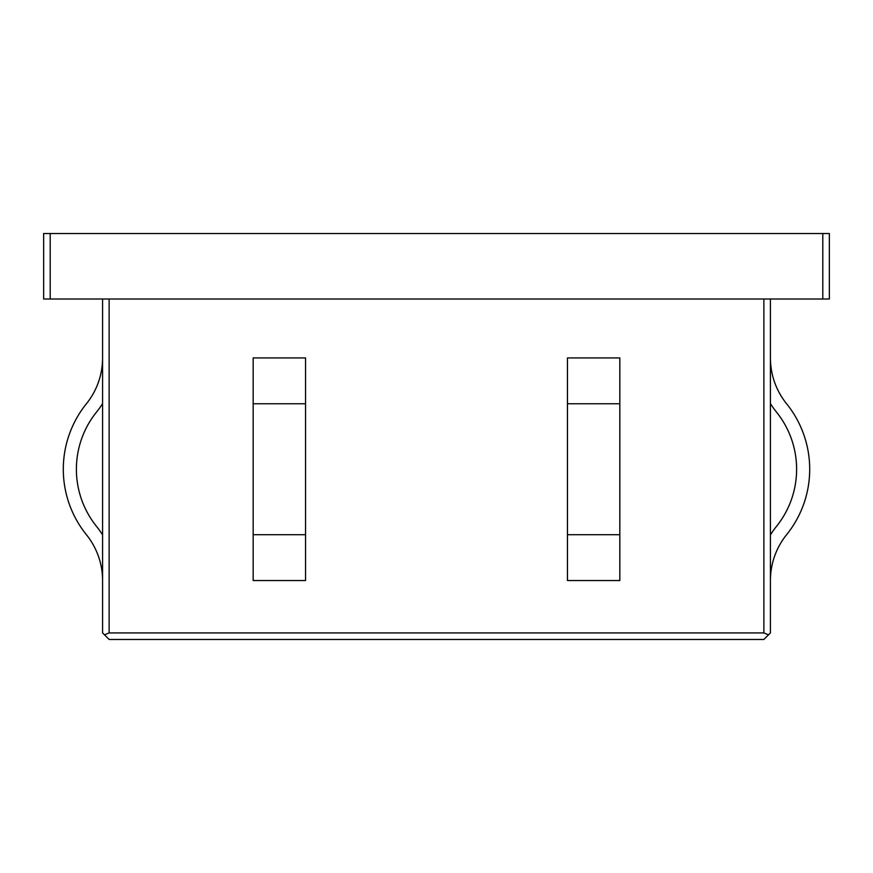 <?xml version="1.0" encoding="UTF-8"?>
<svg xmlns="http://www.w3.org/2000/svg" width="873" height="873" viewBox="0 0 873 873"><rect width="100%" height="100%" fill="white"/><g stroke="black" fill="none" stroke-linecap="round" stroke-linejoin="round"><path stroke-width="1.31" d="M829.35 299.002L822.803 299.002L822.803 233.528L829.35 233.528L829.35 299.002M50.198 299.002L43.65 299.002L43.65 233.528L50.198 233.528L50.198 299.002L822.803 299.002M770.423 299.002L770.423 632.925L768.502 634.846L763.875 632.925L763.875 299.002M109.125 299.002L109.125 632.925L763.875 632.925M109.125 632.925L104.498 634.846L102.578 632.925L102.578 299.002M50.198 233.528L822.803 233.528M768.502 634.846L763.875 639.473L109.125 639.473L104.498 634.846M102.578 403.577A86.111 86.111 0 0 1 96.597 411.98A91.218 91.218 0 0 0 96.597 526.495A86.111 86.111 0 0 1 102.578 534.898M86.405 403.763A73.016 73.016 0 0 0 102.578 357.93A73.016 73.016 0 0 1 86.405 403.763A104.313 104.313 0 0 0 86.405 534.712A73.016 73.016 0 0 1 102.578 580.545M96.597 411.98A91.218 91.218 0 0 0 96.597 526.495M619.83 357.93L619.83 403.763L567.45 403.763L567.45 357.93L619.83 357.93L567.45 357.93M619.83 534.712L567.45 534.712L567.45 580.545L619.83 580.545L619.83 403.763M567.45 534.712L567.45 403.763M253.17 403.763L253.17 580.545L305.55 580.545L305.55 357.93L253.17 357.93L253.17 403.763L305.55 403.763M770.423 403.577A86.111 86.111 0 0 0 776.403 411.98A91.218 91.218 0 0 1 776.403 526.495A86.111 86.111 0 0 0 770.423 534.898M786.595 403.763A73.016 73.016 0 0 1 770.423 357.93A73.016 73.016 0 0 0 786.595 403.763A104.313 104.313 0 0 1 786.595 534.712A73.016 73.016 0 0 0 770.423 580.545M776.403 411.98A91.218 91.218 0 0 1 776.403 526.495M253.17 534.712L305.55 534.712"/></g></svg>
